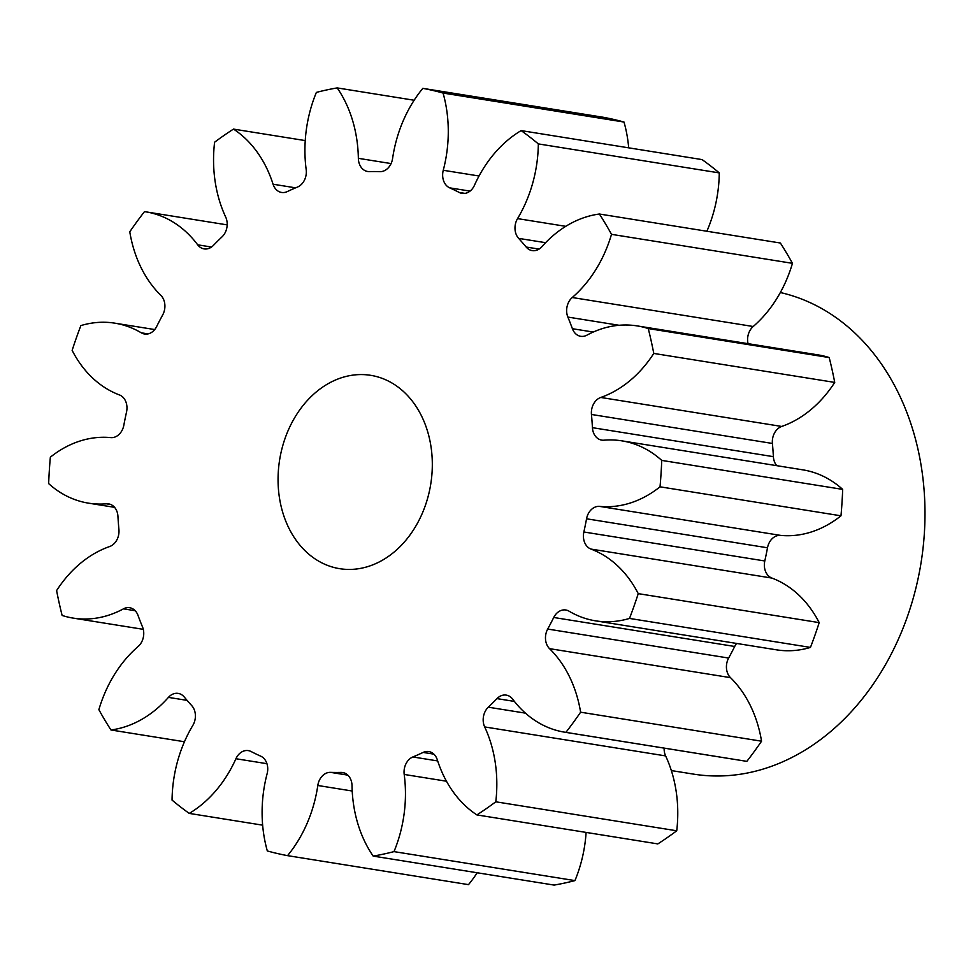 <?xml version="1.0" encoding="UTF-8"?>
<svg xmlns="http://www.w3.org/2000/svg" width="973" height="973" viewBox="0 0 973 973"><rect width="100%" height="100%" fill="white"/><g stroke="black" fill="none" stroke-linecap="round" stroke-linejoin="round"><path stroke-width="1.46" d="M278.314 471.601A97.908 76.526 -80.9 0 0 339.699 568.682A97.908 76.526 -80.9 0 0 432.061 472.404A97.908 76.526 -80.9 0 0 370.677 375.323A97.908 76.526 -80.9 0 0 278.314 471.601M671.346 770.567L693.445 774.107A244.782 191.304 -80.9 0 0 924.35 533.411A244.782 191.304 -80.9 0 0 780.346 292.532M414.145 100.243L337.193 87.911A389.589 304.476 -80.9 0 0 316.371 92.399A119.922 93.724 99.1 0 0 305.242 140.538A119.922 93.724 99.1 0 0 306.179 169.557A14.802 11.567 99.1 0 1 306.3 173.145A14.802 11.567 99.1 0 1 297.507 187.047A301.934 235.965 99.1 0 0 287.278 191.584A14.802 11.567 99.1 0 1 281.598 192.447A14.802 11.567 99.1 0 1 273.072 184.225L295.634 187.838M305.23 140.586L233.496 129.093A389.589 304.476 -80.9 0 0 214.595 142.216A119.922 93.724 99.1 0 0 213.865 150.158A119.922 93.724 99.1 0 0 225.7 217.088A14.802 11.567 99.1 0 1 227.159 225.347A14.802 11.567 99.1 0 1 222.075 236.816A301.934 235.965 99.1 0 0 213.415 245.391A14.802 11.567 99.1 0 1 204.123 248.893A14.802 11.567 99.1 0 1 197.689 244.819L211.494 247.033M197.689 244.819A119.922 93.724 99.1 0 0 145.646 211.81A119.922 93.724 99.1 0 0 144.478 211.64A389.589 304.476 -80.9 0 0 129.774 231.805A119.922 93.724 99.1 0 0 160.837 295.354A14.802 11.567 99.1 0 1 164.875 307.31A14.802 11.567 99.1 0 1 162.686 314.948A301.934 235.965 99.1 0 0 156.653 326.527A14.802 11.567 99.1 0 1 144.576 334.019A14.802 11.567 99.1 0 1 141.304 332.827L148.054 333.897M141.304 332.827A119.922 93.724 99.1 0 0 114.838 323.17A119.922 93.724 99.1 0 0 80.881 325.59A389.589 304.476 -80.9 0 0 72.148 350.377A119.922 93.724 99.1 0 0 119.424 394.929A14.802 11.567 99.1 0 1 126.94 409.147A14.802 11.567 99.1 0 1 126.526 412.029A301.934 235.965 99.1 0 0 123.839 425.213A14.802 11.567 99.1 0 1 110.715 437.607A119.922 93.724 99.1 0 0 50.353 457.188A389.589 304.476 -80.9 0 0 49.331 470.397A389.589 304.476 -80.9 0 0 48.65 483.605A119.922 93.724 99.1 0 0 88.494 503.15L114.571 507.334M110.776 504.501L106.434 503.807A14.802 11.567 99.1 0 1 108.648 503.892A14.802 11.567 99.1 0 1 117.94 516.335A301.934 235.965 99.1 0 0 118.925 529.543A14.802 11.567 99.1 0 1 118.961 532.426A14.802 11.567 99.1 0 1 109.621 546.546A119.922 93.724 99.1 0 0 56.604 590.587A389.589 304.476 -80.9 0 0 62.126 615.447A119.922 93.724 99.1 0 0 73.133 618.098L143.286 629.336M135.211 610.728L123.462 608.843A14.802 11.567 99.1 0 1 129.664 607.711A14.802 11.567 99.1 0 1 137.971 615.301A301.934 235.965 99.1 0 0 142.508 626.928A14.802 11.567 99.1 0 1 143.712 634.591A14.802 11.567 99.1 0 1 138.13 646.498A119.922 93.724 99.1 0 0 98.869 709.67A389.589 304.476 -80.9 0 0 110.958 729.981L184.444 741.754M187.071 700.365L168.426 697.386A14.802 11.567 99.1 0 1 178.168 693.396A14.802 11.567 99.1 0 1 184.213 696.972A301.934 235.965 99.1 0 0 191.754 705.632A14.802 11.567 99.1 0 1 195.366 717.15A14.802 11.567 99.1 0 1 192.836 725.396A119.922 93.724 99.1 0 0 172.355 792.156A119.922 93.724 99.1 0 0 172.051 800.098A389.589 304.476 -80.9 0 0 189.249 813.404L262.649 825.165M266.943 763.696L235.928 758.733A14.802 11.567 99.1 0 1 248.297 750.609A14.802 11.567 99.1 0 1 251.058 751.521A301.934 235.965 99.1 0 0 260.703 756.155A14.802 11.567 99.1 0 1 267.697 770.154A14.802 11.567 99.1 0 1 267.113 773.73A119.922 93.724 99.1 0 0 262.418 802.713A119.922 93.724 99.1 0 0 267.32 850.949A389.589 304.476 -80.9 0 0 287.546 855.644L468.5 884.639A119.922 93.724 99.1 0 0 477.184 872.757M233.496 129.093A119.922 93.724 99.1 0 1 273.072 184.225M106.434 503.807A119.922 93.724 99.1 0 1 88.494 503.15M123.462 608.843A119.922 93.724 99.1 0 1 73.133 618.098M168.426 697.386A119.922 93.724 99.1 0 1 110.958 729.981M235.928 758.733A119.922 93.724 99.1 0 1 189.249 813.404M352.214 791.013L317.806 785.491A119.922 93.724 99.1 0 1 287.546 855.644M317.806 785.491A14.802 11.567 99.1 0 1 330.479 772.355L347.835 775.14M344.308 772.927L341.049 772.404A301.934 235.965 99.1 0 1 330.479 772.355M341.049 772.404A14.802 11.567 99.1 0 1 342.703 772.526A14.802 11.567 99.1 0 1 352.019 785.673A119.922 93.724 99.1 0 0 373.182 856.094A389.589 304.476 -80.9 0 0 394.004 851.618L574.958 880.601A119.922 93.724 99.1 0 0 586.099 832.414M446.461 781.222L404.196 774.447A119.922 93.724 99.1 0 1 394.004 851.618M404.196 774.447A14.802 11.567 99.1 0 1 412.868 756.958L437.68 760.935M433.897 754.148L423.109 752.421A301.934 235.965 99.1 0 1 412.868 756.958M423.109 752.421A14.802 11.567 99.1 0 1 428.777 751.557A14.802 11.567 99.1 0 1 437.303 759.791A119.922 93.724 99.1 0 0 476.879 814.912A389.589 304.476 -80.9 0 0 495.792 801.801L676.734 830.784A119.922 93.724 99.1 0 0 665.629 755.912L484.676 726.928A119.922 93.724 99.1 0 1 495.792 801.801M484.676 726.928A14.802 11.567 99.1 0 1 488.312 707.189L525.444 713.148M514.401 701.411L496.972 698.614A301.934 235.965 99.1 0 1 488.312 707.189M496.972 698.614A14.802 11.567 99.1 0 1 506.264 695.111A14.802 11.567 99.1 0 1 512.686 699.186A119.922 93.724 99.1 0 0 564.741 732.195L745.695 761.19A119.922 93.724 99.1 0 0 746.85 761.36A389.589 304.476 -80.9 0 0 761.555 741.195A119.922 93.724 99.1 0 0 730.492 677.646L549.538 648.65A119.922 93.724 99.1 0 1 580.613 712.2L761.555 741.195M580.613 712.2A389.589 304.476 -80.9 0 1 565.897 732.365A119.922 93.724 99.1 0 1 564.741 732.195M549.538 648.65A14.802 11.567 99.1 0 1 547.69 629.057L728.643 658.052A14.802 11.567 -80.9 0 0 730.492 677.646M736.622 643.445A14.802 11.567 -80.9 0 0 734.688 646.473L553.734 617.478A301.934 235.965 99.1 0 1 547.69 629.057M553.734 617.478A14.802 11.567 99.1 0 1 565.812 609.998A14.802 11.567 99.1 0 1 569.071 611.19A119.922 93.724 99.1 0 0 595.537 620.835L776.49 649.83A119.922 93.724 99.1 0 0 810.46 647.41A389.589 304.476 -80.9 0 0 819.193 622.623A119.922 93.724 99.1 0 0 771.917 578.071L590.964 549.076A119.922 93.724 99.1 0 1 638.239 593.639L819.193 622.623M638.239 593.639A389.589 304.476 -80.9 0 1 629.507 618.427A119.922 93.724 99.1 0 1 595.537 620.835M590.964 549.076A14.802 11.567 99.1 0 1 583.861 531.988L764.802 560.971A14.802 11.567 -80.9 0 0 771.917 578.071M586.549 518.791A14.802 11.567 99.1 0 1 599.66 506.398A119.922 93.724 99.1 0 0 660.022 486.816L840.976 515.812A119.922 93.724 99.1 0 1 780.614 535.393A14.802 11.567 -80.9 0 0 767.502 547.787L586.549 518.791A301.934 235.965 99.1 0 1 583.861 531.988M660.022 486.816A389.589 304.476 -80.9 0 0 661.725 460.399L842.679 489.395A119.922 93.724 99.1 0 0 802.847 469.85L621.893 440.854A119.922 93.724 99.1 0 1 661.725 460.399M591.45 414.462A14.802 11.567 99.1 0 1 600.767 397.458A119.922 93.724 99.1 0 0 653.771 353.43L834.725 382.413A119.922 93.724 99.1 0 1 781.72 426.454A14.802 11.567 -80.9 0 0 772.404 443.457L591.45 414.462A301.934 235.965 99.1 0 1 592.435 427.67A14.802 11.567 99.1 0 0 601.728 440.112A14.802 11.567 99.1 0 0 603.941 440.197A119.922 93.724 99.1 0 1 621.893 440.854M653.771 353.43A389.589 304.476 -80.9 0 0 648.249 328.558L829.203 357.553A119.922 93.724 99.1 0 0 818.196 354.902L637.242 325.919A119.922 93.724 99.1 0 1 648.249 328.558M619.059 325.274L567.867 317.076A301.934 235.965 99.1 0 1 572.404 328.716A14.802 11.567 99.1 0 0 580.711 336.305A14.802 11.567 99.1 0 0 586.926 335.162A119.922 93.724 99.1 0 1 637.242 325.919M567.867 317.076A14.802 11.567 99.1 0 1 572.246 297.519L753.199 326.502A14.802 11.567 -80.9 0 0 748.055 343.664M545.598 242.691L518.633 238.373A301.934 235.965 99.1 0 1 526.174 247.033A14.802 11.567 99.1 0 0 532.219 250.62A14.802 11.567 99.1 0 0 541.961 246.631A119.922 93.724 99.1 0 1 599.417 214.024A389.589 304.476 -80.9 0 1 611.506 234.335A119.922 93.724 99.1 0 1 572.246 297.519M518.633 238.373A14.802 11.567 99.1 0 1 517.551 218.609L565.751 226.332M470.032 191.109L449.672 187.85A301.934 235.965 99.1 0 1 459.317 192.484A14.802 11.567 99.1 0 0 462.078 193.396A14.802 11.567 99.1 0 0 474.459 185.284A119.922 93.724 99.1 0 1 521.139 130.601A389.589 304.476 -80.9 0 1 538.337 143.907A119.922 93.724 99.1 0 1 517.551 218.609M449.672 187.85A14.802 11.567 99.1 0 1 443.262 170.275L479.032 176.004M337.193 87.911A119.922 93.724 99.1 0 1 358.356 158.331A14.802 11.567 99.1 0 0 367.672 171.491A14.802 11.567 99.1 0 0 369.326 171.601A301.934 235.965 99.1 0 1 379.908 171.649A14.802 11.567 99.1 0 0 392.581 158.514A119.922 93.724 99.1 0 1 422.829 88.361A389.589 304.476 -80.9 0 1 443.068 93.055A119.922 93.724 99.1 0 1 443.262 170.275M443.068 93.055L624.009 122.051A389.589 304.476 -80.9 0 0 603.783 117.356L422.829 88.361M624.009 122.051A119.922 93.724 99.1 0 1 628.692 147.835M538.337 143.907L719.278 172.902A389.589 304.476 -80.9 0 0 702.08 159.596L521.139 130.601M719.278 172.902A119.922 93.724 99.1 0 1 706.885 231.246M611.506 234.335L792.46 263.33A389.589 304.476 -80.9 0 0 780.37 243.019L599.417 214.024M792.46 263.33A119.922 93.724 99.1 0 1 753.199 326.502M834.725 382.413A389.589 304.476 -80.9 0 0 829.203 357.553M772.404 443.457A301.934 235.965 99.1 0 1 773.389 456.665A14.802 11.567 -80.9 0 0 776.758 465.666M840.976 515.812A389.589 304.476 -80.9 0 0 842.679 489.395M767.502 547.787A301.934 235.965 99.1 0 1 764.802 560.971M734.688 646.473A301.934 235.965 99.1 0 1 728.643 658.052M664.145 748.115A14.802 11.567 -80.9 0 0 665.629 755.912M476.879 814.912L657.833 843.907A389.589 304.476 -80.9 0 0 676.734 830.784M373.182 856.094L554.136 885.089A389.589 304.476 -80.9 0 0 574.958 880.601M565.897 732.365L746.85 761.36M629.507 618.427L810.46 647.41M358.356 158.331L391.085 163.573M459.317 192.484L464.997 193.396M526.174 247.033L539.078 249.1M572.404 328.716L593.25 332.048M600.767 397.458L781.72 426.454M592.435 427.67L773.389 456.665M599.66 506.398L780.614 535.393M114.838 323.17L154.707 329.555M145.646 211.81L227.183 224.885"/></g></svg>
